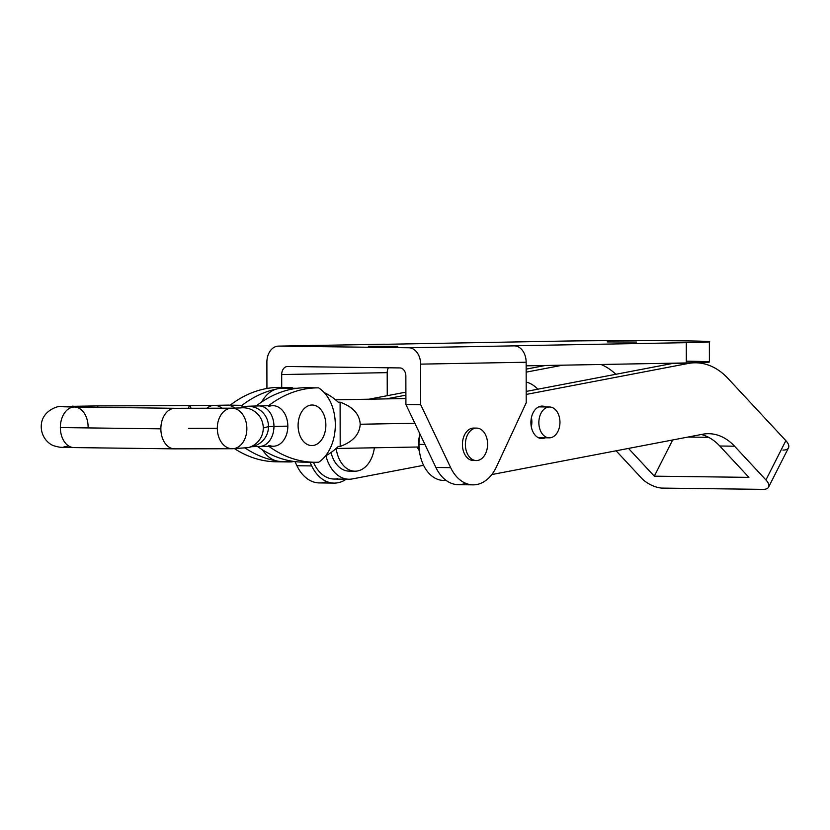 <?xml version="1.0" encoding="UTF-8"?>
<svg xmlns="http://www.w3.org/2000/svg" width="830" height="830" viewBox="0 0 830 830"><rect width="100%" height="100%" fill="white"/><g stroke="black" fill="none" stroke-linecap="round" stroke-linejoin="round"><path stroke-width="1.25" d="M388.388 367.783A8.113 5.914 -91 0 0 387.205 372.649L387.247 395.702L387.205 372.649L281.692 374.548L281.712 387.403L281.692 374.548A8.113 5.914 89 0 1 287.585 366.507L399.936 367.929A8.113 5.914 89 0 1 405.86 376.115L405.912 404.501L405.86 376.115A8.113 5.914 -91 0 0 399.936 367.929L287.585 366.507A8.113 5.914 -91 0 0 287.46 366.507A8.113 5.914 -91 0 0 281.692 374.548L387.205 372.649A8.113 5.914 89 0 1 388.388 367.783M383.678 344.232A16.227 11.828 89 0 1 384.207 344.222L387.154 344.263L384.207 344.222A16.227 11.828 -91 0 0 383.937 344.222A16.227 11.828 -91 0 0 383.678 344.232M326.688 481.545A40.556 27.764 -89.3 0 1 296.933 465.734L294.972 461.605L296.933 465.734L311.717 465.921A40.556 27.764 90.7 0 0 346.214 479.201A40.556 27.764 -89.3 0 1 334.054 483.102A40.556 27.764 -89.3 0 1 311.717 465.921L309.964 462.217L311.717 465.921L296.933 465.734A40.556 27.764 90.7 0 0 319.28 482.915L334.054 483.102M266.928 388.482L266.887 362.191L266.928 388.482M465.64 483.299A40.556 27.764 -89.3 0 1 435.895 467.477L450.68 467.664L420.696 404.687L450.68 467.664A40.556 27.764 90.7 0 0 496.454 466.844L526.21 402.789L526.147 362.233L420.623 364.131L420.696 404.687L420.623 364.131A16.227 11.828 -91 0 0 408.775 347.76L278.683 346.12A16.227 11.828 -91 0 0 266.887 362.191A16.227 11.828 89 0 1 278.424 346.12A16.227 11.828 89 0 1 278.683 346.12L384.207 344.222L278.683 346.12L408.775 347.76L514.289 345.861A16.227 11.828 89 0 1 526.147 362.233L526.21 402.789L496.454 466.844A40.556 27.764 -89.3 0 1 473.017 484.855A40.556 27.764 -89.3 0 1 450.68 467.664L435.895 467.477L405.912 404.501L420.696 404.687L405.912 404.501L435.895 467.477A40.556 27.764 90.7 0 0 458.233 484.668L473.017 484.855M474.802 460.391A16.227 11.101 -89.3 0 1 462.424 444.154A16.227 11.101 -89.3 0 1 475.206 428.239M511.332 345.82L686.275 342.676A85.179 1.297 -0.1 0 0 682.499 340.839A85.179 1.297 -0.1 0 0 562.097 341.109L387.154 344.263L562.097 341.109A85.179 1.297 179.9 0 1 655.544 340.632A85.179 1.297 179.9 0 1 709.36 341.742A85.179 1.297 179.9 0 1 686.275 342.676L511.332 345.82M636.6 342.053L607.145 341.919L636.6 342.053M397.798 346.349L368.344 346.224L397.798 346.349M408.775 347.76A16.227 11.828 89 0 1 420.623 364.131L526.147 362.233A16.227 11.828 -91 0 0 514.289 345.861L408.775 347.76M686.306 361.175A85.179 1.297 179.9 0 1 686.306 362.949L526.147 365.833L686.306 362.949L686.275 342.676L686.306 362.949A85.179 1.297 -0.1 0 0 709.401 362.025L709.36 341.742M420.011 454.674A28.396 19.432 -89.3 0 1 419.907 433.903A28.396 19.432 90.7 0 0 420.011 454.674M487.594 444.133A16.227 11.101 90.7 0 0 470.901 430.386A16.227 11.101 90.7 0 0 470.952 458.482A16.227 11.101 90.7 0 0 487.594 444.133A16.227 11.101 -89.3 0 1 476.275 460.557A16.227 11.101 -89.3 0 1 465.381 444.195A16.227 11.101 -89.3 0 1 476.69 428.104A16.227 11.101 -89.3 0 1 487.594 444.133M476.69 428.104L473.733 428.073A16.227 11.101 90.7 0 0 462.424 444.154A16.227 11.101 90.7 0 0 473.318 460.515L476.275 460.557M351.951 470.828A28.396 19.432 -89.3 0 1 331.035 452.506A28.396 19.432 90.7 0 0 348.994 471.118L354.908 471.191A28.396 19.432 -89.3 0 1 336.181 448.48A28.396 19.432 90.7 0 0 355.313 471.191A28.396 19.432 90.7 0 0 374.361 447.785A28.396 19.432 -89.3 0 1 354.908 471.191M445.938 480.28A36.51 24.993 -89.3 0 1 418.974 444.372A36.51 24.993 -89.3 0 1 419.97 434.028A36.51 24.993 90.7 0 0 418.974 444.372L424.929 444.444L418.974 444.372A36.51 24.993 90.7 0 0 443.5 480.425L446.177 480.456M768.58 487.137L788.5 447.837A16.227 6.899 -153.1 0 0 785.854 440.657L765.934 479.948L734.54 446.198L765.934 479.948A16.227 6.899 26.9 0 1 768.58 487.137A16.227 6.899 26.9 0 1 763.009 489.368L662.485 488.102L763.009 489.368A16.227 6.899 -153.1 0 0 765.934 479.948L785.854 440.657L727.983 378.428L785.854 440.657A16.227 6.899 26.9 0 1 782.929 450.078M687.925 437.057L708.602 437.317L687.925 437.057M734.54 446.198L719.766 446.011L748.919 477.364L654.31 476.171L628.497 448.418L654.31 476.171L748.919 477.364L719.766 446.011L734.54 446.198A64.896 44.426 90.7 0 0 708.789 433.696A64.896 44.426 90.7 0 0 702.637 434.246A64.896 44.426 -89.3 0 1 734.54 446.198M616.099 450.783L641.756 478.381A16.227 6.899 -153.1 0 0 662.485 488.102A16.227 6.899 26.9 0 1 641.756 478.381L616.099 450.783M337.571 478.734A36.51 24.993 -89.3 0 1 313.408 462.258A36.51 24.993 90.7 0 0 334.106 479.045L348.89 479.232A36.51 24.993 -89.3 0 1 325.91 455.722A36.51 24.993 90.7 0 0 352.356 478.92A36.51 24.993 -89.3 0 1 348.89 479.232M368.925 399.209L405.891 392.134L368.925 399.209M526.158 369.143L545.248 365.49L526.158 369.143M727.983 378.428A81.122 55.527 90.7 0 0 688.101 363.488L526.199 394.437L688.101 363.488L673.317 363.301L526.199 391.428L673.317 363.301L688.101 363.488A81.122 55.527 -89.3 0 1 695.799 362.803A81.122 55.527 -89.3 0 1 727.983 378.428M491.817 474.553L702.637 434.246L491.817 474.553M530.91 422.532A16.227 11.101 -89.3 0 1 545.673 406.959A16.227 11.101 90.7 0 0 542.218 406.109A16.227 11.101 90.7 0 0 530.91 422.532A16.227 11.101 90.7 0 0 541.803 438.551A16.227 11.101 90.7 0 0 545.289 437.784A16.227 11.101 -89.3 0 1 530.91 422.532M674.002 363.177A81.122 55.527 90.7 0 0 673.317 363.301A81.122 55.527 -89.3 0 1 674.002 363.177M701.329 434.495A64.896 44.426 -89.3 0 1 719.766 446.011A64.896 44.426 90.7 0 0 701.329 434.495M423.57 465.308L352.356 478.92L423.57 465.308M386.324 398.888L405.901 395.153L386.324 398.888M526.158 372.151L562.647 365.179L526.158 372.151M601.045 364.484A81.122 55.527 -89.3 0 1 615.86 374.288A81.122 55.527 90.7 0 0 601.045 364.484M672.674 439.973L654.31 476.171L672.674 439.973M685.715 362.959A81.122 55.527 -89.3 0 1 688.402 363.426M417.044 447.017A40.556 27.764 90.7 0 0 419.067 450.223A40.556 27.764 -89.3 0 1 417.044 447.017M526.179 382.07A40.556 27.764 -89.3 0 1 537.809 389.208A40.556 27.764 90.7 0 0 526.179 382.07M531.428 417.542A15.417 10.551 -89.3 0 1 531.864 421.879A15.417 10.551 -89.3 0 1 531.314 426.848M559.96 422.231A15.417 10.551 -89.3 0 1 549.211 437.835A15.417 10.551 -89.3 0 1 538.857 422.294A15.417 10.551 -89.3 0 1 549.595 407.011A15.417 10.551 -89.3 0 1 559.96 422.231A15.417 10.551 90.7 0 0 544.107 409.169A15.417 10.551 90.7 0 0 544.148 435.864A15.417 10.551 90.7 0 0 559.96 422.231M280.872 388.399A36.51 24.993 90.7 0 0 261.595 402.062A36.51 24.993 -89.3 0 1 280.872 388.399L297.213 388.274L280.872 388.399M291.019 389.312A36.51 24.993 -89.3 0 1 294.598 388.637A36.51 24.993 90.7 0 0 291.019 389.312M338.246 402.208L340.103 402.166C352.864 406.762 359.566 414.118 360.21 424.244L414.844 423.259L360.21 424.244C359.608 434.37 352.926 441.757 340.186 446.416L338.318 446.447L340.186 446.416C352.926 441.757 359.608 434.37 360.21 424.244C359.566 414.118 352.864 406.762 340.103 402.166L340.186 446.416L340.103 402.166L338.246 402.208A89.235 61.088 90.7 0 0 324.271 392.621A89.235 61.088 -89.3 0 1 338.246 402.208M298.095 425.541A20.283 13.882 -89.3 0 1 312.236 405.019A20.283 13.882 -89.3 0 1 325.858 425.468A20.283 13.882 -89.3 0 1 311.717 445.575A20.283 13.882 -89.3 0 1 298.095 425.541A20.283 13.882 90.7 0 0 318.948 442.732A20.283 13.882 90.7 0 0 318.886 407.613A20.283 13.882 90.7 0 0 298.095 425.541M291.143 461.044A36.51 24.993 90.7 0 0 294.733 461.573A36.51 24.993 -89.3 0 1 291.143 461.044M325.464 455.961A89.235 61.088 90.7 0 0 338.318 446.447A89.235 61.088 -89.3 0 1 325.464 455.961M280.997 461.407A36.51 24.993 -89.3 0 1 262.55 449.891A36.51 24.993 90.7 0 0 280.478 461.407L295.252 461.594M292.575 461.553A40.556 27.764 -89.3 0 1 292.108 461.874A154.131 105.514 -89.3 0 1 287.979 461.937A154.131 105.514 -89.3 0 1 279.949 461.387A154.131 105.514 90.7 0 0 292.108 461.874A40.556 27.764 90.7 0 0 292.575 461.553M63.734 406.783L74.482 407.032A20.283 13.882 90.7 0 0 60.351 427.564L160.864 428.83A20.283 13.882 90.7 0 0 174.497 448.854A20.283 13.882 -89.3 0 1 160.864 428.83A20.283 13.882 -89.3 0 1 175.006 408.298A20.283 13.882 90.7 0 0 160.864 428.83L60.351 427.564A20.283 13.882 90.7 0 0 73.974 447.588A20.283 13.882 -89.3 0 1 60.351 427.564A20.283 13.882 -89.3 0 1 74.482 407.032A20.283 13.882 -89.3 0 1 88.115 427.066M76.619 407.063A20.283 14.784 -91 0 0 72.065 406.161A20.283 14.784 89 0 1 76.619 407.063M188.638 428.332L217.304 428.27L188.638 428.332M188.555 408.401A20.283 2.397 89.8 0 1 189.759 405.6A20.283 2.397 89.8 0 1 190.993 408.412A20.283 2.397 -90.2 0 0 189.759 405.6L97.131 405.922A20.283 2.397 89.8 0 1 98.013 407.333A20.283 2.397 -90.2 0 0 97.131 405.922L61.015 406.513C59.957 405.486 43.751 409.304 41.5 423.176C39.612 435.999 48.565 444.517 54.707 446.032C62.063 448.024 60.849 447.09 73.974 447.588L174.497 448.854L232.452 448.729A20.283 14.784 -91 0 0 246.863 428.187A20.283 14.784 -91 0 0 231.726 408.173A20.283 14.784 89 0 1 246.863 428.187A20.283 14.784 89 0 1 232.452 448.729A20.283 14.784 89 0 1 217.304 428.27A20.283 14.784 89 0 1 231.726 408.173L175.006 408.298L74.482 407.032M230.201 405.279A20.283 14.784 -91 0 0 228.115 405.113L214.233 405.362A20.283 14.784 89 0 1 222.118 408.308A20.283 14.784 -91 0 0 214.233 405.362L189.759 405.6M206.67 408.412A20.283 14.784 89 0 1 214.233 405.362M234.734 408.111A20.283 14.784 -91 0 0 230.201 405.621L230.201 405.175A154.131 105.514 -89.3 0 1 280.146 387.382L291.973 387.537A40.556 27.764 -89.3 0 1 293.021 388.212A40.556 27.764 90.7 0 0 291.973 387.537L280.146 387.382A154.131 105.514 90.7 0 0 230.201 405.175L230.201 405.621A20.283 14.784 89 0 1 234.734 408.111M253.596 446.167A20.283 20.242 -105.3 0 0 268.484 426.589A20.283 20.242 74.7 0 1 253.596 446.167L248.388 447.598A20.283 20.242 -105.3 0 0 263.266 428.021A20.283 20.242 -105.3 0 0 240.42 407.935A20.283 20.242 74.7 0 1 263.266 428.021A20.283 20.242 74.7 0 1 248.388 447.598L232.452 448.729M268.484 426.589A20.283 20.242 -105.3 0 0 242.868 407.053A20.283 20.242 74.7 0 1 268.484 426.589L263.266 428.021L268.484 426.589L273.952 426.392A20.283 14.784 -91 0 0 258.804 405.922A20.283 14.784 89 0 1 273.952 426.392L268.484 426.589M268.63 406.098L269.947 406.077A20.283 14.784 89 0 1 287.834 426.143L273.952 426.392L287.834 426.143A20.283 14.784 -91 0 1 273.412 446.229L259.531 446.478A20.283 14.784 -91 0 0 273.952 426.392A20.283 14.784 89 0 1 259.531 446.478L251.729 446.685M268.702 445.772L270.02 445.752A20.283 14.784 89 0 0 287.834 426.143A20.283 14.784 -91 0 0 272.686 405.673L258.804 405.922C241.582 406.451 248.803 406.088 242.868 407.053L239.517 407.976M268.837 446.312A154.131 105.514 90.7 0 0 318.71 462.206A40.556 27.764 90.7 0 0 335.31 424.742A40.556 27.764 90.7 0 0 318.585 387.869A154.131 105.514 90.7 0 0 268.63 405.663L256.802 405.963L268.63 405.663A154.131 105.514 -89.3 0 1 318.585 387.869A40.556 27.764 -89.3 0 1 335.31 424.742A40.556 27.764 -89.3 0 1 318.71 462.206A154.131 105.514 -89.3 0 1 314.591 462.279A154.131 105.514 -89.3 0 1 268.837 446.312M306.893 462.061A154.131 105.514 -89.3 0 1 257.497 446.519A154.131 105.514 90.7 0 0 302.763 462.123L314.591 462.279M306.758 387.724L318.585 387.869L306.758 387.724A154.131 105.514 90.7 0 0 256.802 405.507A154.131 105.514 -89.3 0 1 306.758 387.724M280.281 461.729A154.131 105.514 -89.3 0 1 234.568 448.688A154.131 105.514 90.7 0 0 276.151 461.791L287.979 461.937M242.028 407.281L242.018 405.331L230.201 405.175L242.018 405.331A154.131 105.514 -89.3 0 1 276.234 389.125A154.131 105.514 90.7 0 0 242.018 405.331L242.028 407.281M276.359 460.858A154.131 105.514 -89.3 0 1 245.41 448.19A154.131 105.514 90.7 0 0 276.359 460.858M279.824 388.45A154.131 105.514 -89.3 0 1 291.973 387.537A154.131 105.514 90.7 0 0 279.824 388.45M278.424 346.12L383.937 344.222M694.492 362.783L695.799 362.803M538.743 406.876L549.595 407.011M538.348 437.701L549.211 437.835M335.507 399.811L405.901 398.535M418.704 446.986L336.119 448.48M63.806 446.976L68.517 445.876M231.726 408.173L240.721 407.914"/></g></svg>
